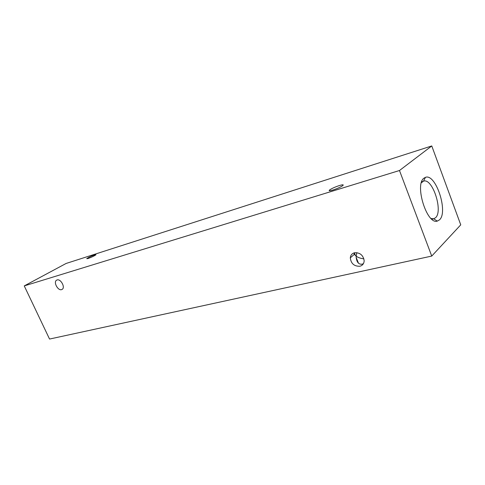 <?xml version="1.0" encoding="UTF-8"?>
<svg xmlns="http://www.w3.org/2000/svg" width="485" height="485" viewBox="0 0 485 485"><rect width="100%" height="100%" fill="white"/><g stroke="black" fill="none" stroke-linecap="round" stroke-linejoin="round"><path stroke-width="0.73" d="M439.465 219.875L437.337 221.099C426.958 224.985 414.317 184.603 423.957 178.177L425.472 177.334C435.809 173.169 448.552 212.151 439.465 219.875M431.056 218.499L433.663 218.802L435.518 217.759C443.405 211.187 432.511 177.68 423.544 181.147L421.362 182.754M94.805 254.807L96 254.74C94.254 255.971 91.55 257.25 87.888 258.584L86.718 258.65C88.452 257.42 91.15 256.141 94.805 254.807M339.421 185.537C342.768 184.549 343.901 184.561 342.834 185.573C340.652 187.083 337.342 188.568 332.91 190.041C329.624 190.993 328.509 190.981 329.564 189.987C331.71 188.495 334.996 187.01 339.421 185.537M363.392 263.701L362.119 264.173C358.736 264.555 356.76 262.312 356.196 257.45L356.196 256.225C358.13 257.559 360.701 258.438 363.908 258.857M57.078 279.948C60.649 278.572 65.469 287.235 62.286 289.29L61.607 289.63C57.994 290.939 53.235 282.24 56.478 280.239L57.078 279.948M354.523 252.758C359.949 252.473 363.162 255.11 364.162 260.675C364.029 263.634 362.592 265.489 359.846 266.253C354.183 266.398 351.001 263.597 350.303 257.856C350.582 255.183 351.983 253.485 354.523 252.758M356.814 252.636L356.196 256.225L354.335 254.322L354.032 252.897M399.482 170.514L431.765 145.949L66.112 263.458L24.25 285.907L49.543 339.051L431.735 256.074L399.482 170.514L24.25 285.907M431.765 145.949L460.75 224.84L431.735 256.074M431.886 219.25L433.663 218.802L437.337 221.099M422.356 181.493L421.707 181.681M350.303 257.856L354.335 254.322M56.478 280.239L56.897 280.009M356.196 257.45L358.476 263.228M329.564 189.987L329.861 190.744M354.359 252.794L355.499 255.686M423.466 181.172L425.472 177.334"/></g></svg>
